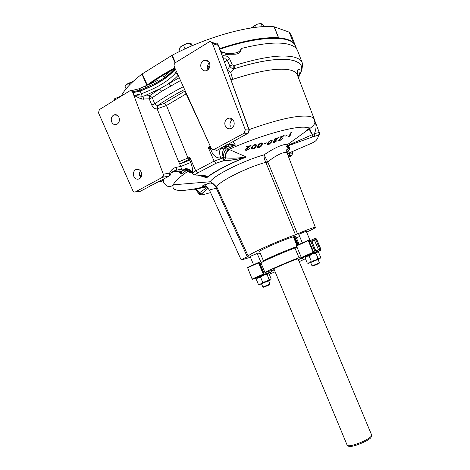<?xml version="1.0" encoding="UTF-8"?>
<svg xmlns="http://www.w3.org/2000/svg" width="470" height="470" viewBox="0 0 470 470"><rect width="100%" height="100%" fill="white"/><g stroke="black" fill="none" stroke-linecap="round" stroke-linejoin="round"><path stroke-width="0.7" d="M260.521 276.037L260.674 276.384M225.248 125.831C226.893 128.833 229.137 129.579 231.969 128.063C234.101 126.26 234.7 123.945 233.766 121.125C232.151 118.17 229.947 117.406 227.151 118.822C224.942 120.614 224.302 122.946 225.248 125.831M133.803 176.303C135.26 179.088 137.222 179.863 139.684 178.641C141.623 177.043 142.151 174.893 141.282 172.179C139.837 169.423 137.898 168.636 135.466 169.799C133.474 171.386 132.922 173.553 133.803 176.303M140.395 170.716C139.296 172.931 139.096 174.705 139.802 176.027L140.747 177.595M111.654 121.871C112.906 124.368 114.657 125.185 116.918 124.333C119.204 122.793 119.891 120.502 118.975 117.465C117.747 115.003 116.014 114.175 113.781 114.974C111.443 116.495 110.732 118.793 111.654 121.871M201.16 67.991C202.494 70.588 204.427 71.422 206.959 70.494C209.638 68.785 210.489 66.276 209.497 62.968C208.198 60.419 206.301 59.573 203.816 60.413C201.048 62.099 200.161 64.625 201.16 67.991M265.832 274.086L259.575 276.372L256.561 277.852L256.726 278.246M265.861 274.163L271.719 271.76L271.766 270.567M302.351 242.914L298.779 234.383L305.899 231.281L306.228 231.263L310.423 241.251M253.547 264.733L250.116 256.444L257.143 253.453L261.244 262.871M298.092 258.988L297.204 259.005C292.393 260.456 272.776 268.822 273.622 269.051L273.975 269.04M259.605 251.591L259.599 251.573C258.147 250.786 285.09 238.995 293.362 236.833L295.818 236.498L299.108 244.365M287.352 153.69L311.34 143.368C313.76 142.251 315.329 141.3 316.052 140.518C317.579 138.65 318.313 137.064 318.249 135.765L317.767 135.501L314.501 136.23L314.424 133.586L318.801 132.634L319.424 132.91L314.888 121.072C316.533 124.856 316.375 129.027 314.424 133.586L312.609 134.549C310.746 131.735 309.859 129.685 309.959 128.392L310.429 128.063C313.179 125.948 314.665 124.127 314.877 122.605L314.741 120.631M286.923 152.45C288.95 150.371 289.579 148.808 288.797 147.768L287.793 146.998L286.265 146.646L288.28 145.218L312.609 134.549L312.973 136.746L312.691 136.858L312.28 134.714C310.406 131.947 309.46 129.961 309.454 128.751L304.448 132.399L309.466 128.128L309.959 128.392L310.423 128.063L305.588 127.294C293.897 125.984 260.515 135.331 228.984 149.407L246.368 156.986L244.024 157.726C236.099 159.624 229.548 160.593 224.36 160.64L225.447 157.867C225.271 154.342 226.575 151.575 229.36 149.566M205.29 186.608C200.343 186.749 201.836 185.538 209.779 182.965L210.249 181.755C212.998 175.892 243.049 160.716 264.093 154.836C274.08 148.038 281.841 144.484 287.364 144.167L288.045 144.231L288.045 145.741L286.265 146.646L288.045 144.231L309.454 128.751M216.364 150.3L213.827 149.542M170.158 175.251L170.463 174.617L169.623 173.089C171.086 169.787 173.471 167.819 176.779 167.185L180.744 166.498L190.761 162.491C192.412 166.991 193.011 170.516 192.571 173.072L187.371 171.638L186.525 170.369L183.523 170.022C186.337 168.906 188.899 169.323 191.202 171.274M298.585 78.161L299.002 75.623C310.952 58.65 283.739 52.681 234.565 68.673L233.813 68.773L234.524 68.714L230.799 72.468L227.404 70.124L229.859 66.106L227.268 60.195L229.624 58.868C228.044 56.224 225.794 55.337 222.88 56.2L223.444 59.273M241.263 260.086L209.497 190.221C209.579 189.815 211.87 189.199 216.37 188.376L216.13 187.753L216.946 187.342L217.14 187.759L216.37 188.376L247.296 256.767C243.348 258.588 241.339 259.699 241.263 260.086L250.439 257.219M257.66 254.229L260.239 253.107M230.799 72.468L232.674 79.383L230.923 79.777M220.647 51.588L224.66 52.481L225.253 53.856C231.076 52.846 239.136 54.614 241.245 48.492C263.776 42.87 279.985 41.607 289.873 44.685C293.956 46.031 296.529 48.034 297.586 50.69L302.275 62.91C301.305 60.372 298.791 58.503 294.737 57.305C282.776 54.109 262.56 56.876 234.095 65.612L232.215 64.801L229.624 58.868M241.245 48.492C240.734 58.486 227.809 51.289 222.639 56.282L222.428 56.482M232.956 141.411L235.388 145.113L228.044 146.382L228.708 144.084L235.388 145.113L226.323 149.055L228.984 149.407C226.258 151.469 225.007 154.283 225.224 157.838L225.447 157.867C230.67 158.449 236.951 158.255 244.288 157.286L246.368 156.986C228.579 164.23 215.354 171.145 206.677 177.731L198.205 175.14M193.217 189.146L195.185 189.298L192.929 189.199L206.171 186.531M251.756 147.357C252.12 146.205 253.218 145.277 255.04 144.572L256.455 144.895L256.179 146.317C255.839 147.468 254.775 148.391 252.989 149.084L251.509 148.72L251.756 147.357M264.105 143.567L266.443 142.88L263.94 143.932L264.105 143.567M273.675 141.928L273.622 142.287L274.55 142.34L277.012 140.577L274.316 142.763L273 142.68L273.082 142.146L277.1 138.462L274.31 139.449L274.515 139.032L278.61 137.563L273.675 141.928L273.511 141.535M284.926 136.235L287.094 135.319L284.926 136.235M289.42 136.106L290.307 135.695L288.639 136.764L290.889 132.581L291.453 132.334L289.42 136.106L289.238 135.666M279.268 139.843L279.209 140.195L280.102 140.213L282.546 138.403L279.867 140.624L278.598 140.601L278.687 140.072L282.687 136.341L279.95 137.405L280.161 136.987L284.174 135.413L279.268 139.843L279.11 139.467M267.694 143.109L270.908 140.142L272.206 140.324L271.883 141.74L268.758 144.69L267.407 144.484L267.694 143.109M257.818 145.906C258.2 144.748 259.281 143.797 261.079 143.044L262.454 143.321L262.16 144.748C261.808 145.9 260.75 146.846 258.993 147.592L257.566 147.28L257.818 145.906M245.916 149.448L245.886 149.795L246.956 150.03L249.582 148.549L246.738 150.441L245.211 150.106L245.27 149.583L249.453 146.299L246.392 146.934L246.574 146.523L251.068 145.577L245.916 149.448L245.722 148.972M347.136 445.119L347.829 445.619C351.049 446.917 367.922 440.249 371.006 436.448L371.629 434.962L298.004 258.776M371.464 436.225L370.877 437.664C367.94 441.301 351.901 447.634 348.822 446.388L348.141 445.86M310.635 262.548L318.049 259.428L319.412 262.836L312.045 265.908L310.623 262.507M261.485 283.745L268.646 280.76M263.629 287.246L269.639 284.703L263.629 287.246M269.868 284.127L262.842 287.029L261.473 283.727M312.967 266.096L319.071 263.5L312.967 266.096M314.501 136.23L288.163 145.753L289.291 147.474L286.706 150.529M296.447 237.996L299.631 236.428M306.687 232.356L308.179 231.358C312.85 229.207 315.241 227.891 315.352 227.415C315.452 226.687 305.494 230.318 297.539 233.931L267.806 162.05L265.967 162.761L265.767 162.332L267.477 161.445L267.806 162.05C275.626 154.977 286.524 150.476 287.147 153.15L287.147 153.15C286.394 151.017 286.612 148.966 287.793 146.998L287.464 145.959L288.539 145.107M113.916 100.621L114.369 98.87L117.03 97.713C119.486 96.926 121.101 95.986 121.871 94.899C125.296 88.683 131.988 81.751 141.94 74.084L172.214 55.207C207.787 36.372 252.331 24.375 274.051 26.767L289.32 32.207L293.374 42.741L295.612 46.483M293.374 42.741L289.209 32.136M295.325 45.837L293.262 42.676M274.274 26.808L278.622 37.847C285.554 38.411 290.395 40.009 293.157 42.641M278.622 37.847C264.075 36.883 244.406 40.479 219.608 48.645M278.528 37.817L274.051 26.767M219.602 48.616C244.183 40.514 263.752 36.901 278.305 37.776M142.21 73.902L147.28 84.941C154.683 79.471 163.36 74.06 173.312 68.696M147.28 84.941L145.536 86.245M147.069 85.07L146.799 85.246L141.94 74.084M145.394 86.304L146.799 85.246M289.32 32.207L291.388 35.362L295.36 45.719M121.871 94.899L122.147 95.539M263.788 26.637L263.13 25.092L261.044 23.512L262.401 26.714M255.427 27.372L254.658 25.562L257.648 24.041L261.044 23.512M251.333 27.936L254.658 25.562M192.6 45.555L191.108 43.622L190.138 43.187L191.349 46.095M185.051 48.909L183.459 45.067L186.59 43.616L190.138 43.187M180.133 51.224L179.088 48.698L181.056 46.377L183.459 45.067M129.814 84.659L129.138 83.02L133.11 81.451M126.078 88.812L125.032 86.251L126.882 84.154L129.138 83.02M251.65 27.566L257.648 24.041L260.926 23.518M180.433 46.959L186.59 43.616L189.874 43.187M126.26 84.712L133.133 81.433M147.868 85.235C154.759 80.176 162.761 75.159 171.867 70.177M219.79 49.233C260.627 35.232 292.099 35.268 295.46 46.154L297.228 49.932M261.532 283.868L259.522 284.514L266.202 281.606L269.14 279.556L267.083 274.603L268.088 273.558M267.083 274.603L263.541 275.191L267.812 273.581L269.134 274.016L271.166 278.921L270.555 279.932L268.658 280.907M269.14 279.556L270.456 279.961L266.202 281.606L262.654 282.2L260.597 277.235L263.541 275.191L256.873 278.269M260.597 277.235L258.118 277.517L256.256 279.245L258.294 284.174L259.381 284.597M262.654 282.2L260.768 283.915L258.294 284.174M310.682 262.659L308.614 263.317L314.976 260.515L318.055 258.359L315.911 253.248L317.397 252.014M315.911 253.248L312.197 253.9L316.95 252.067L318.607 252.39L320.734 257.46L319.988 258.571L318.043 259.581M318.055 258.359L319.718 258.659L314.976 260.515L311.257 261.167L309.113 256.05L312.197 253.9L305.817 256.967M309.113 256.05L306.798 256.256L305.124 257.954L307.251 263.036L308.508 263.376M311.257 261.167L309.56 262.853L307.251 263.036M131.541 90.639L139.12 88.765L140.154 90.875C156.181 84.835 167.567 77.861 174.311 69.96L174.035 69.202C171.856 71.986 168.695 74.824 164.541 77.726L155.952 82.973L139.843 90.158L132.481 91.832L131.712 90.892L129.949 90.745L99.376 109.592L98.5 112.73L98.8 113.534L132.875 190.708C133.527 191.919 134.408 192.3 135.507 191.854L162.503 177.272L163.307 174.217L140.818 114.01L163.307 174.217M132.863 92.708L140.154 90.875L141.294 93.818C157.409 87.743 168.859 80.764 175.651 72.874L174.376 70.118C167.631 78.014 156.246 84.988 140.219 91.027L132.863 92.708L140.818 114.01M132.481 91.832L132.804 92.549M212.152 42.835L212.54 43.675L218.48 45.384L217.769 44.327L212.152 42.835L210.842 41.613L209.544 41.666L175.169 62.833L173.953 64.872L174.464 67.157L211.218 148.267C211.929 149.536 212.904 149.918 214.138 149.407L244.189 133.186L245.322 129.791L249 130.02L219.443 48.081M212.54 43.675L245.322 129.791M179.528 170.963L181.778 171.215L183.523 170.022L182.912 169.047L176.197 170.234L172.655 172.149L178.283 171.139L181.778 171.215L181.361 174.012L177.601 171.262M208.68 69.09L207.523 65.577M180.515 80.511L161.704 91.286L159.412 89.059L144.031 96.033L149.742 95.627L152.257 97.666L154.789 103.858L157.391 105.797L156.845 108.946C154.706 108.893 153.003 107.583 151.745 105.004L149.207 98.806L141.57 99.1L134.091 95.498L141.294 93.818L142.198 96.279L144.031 96.033L143.503 99.235M224.36 160.64L223.027 160.811L223.697 157.726L223.279 157.456L220.771 158.084C216.353 158.084 213.274 155.811 211.553 151.275L210.489 148.896L208.175 147.28L210.871 147.504M210.636 146.987L186.161 93.865L166.456 105.492L188.1 158.29L188.676 159.559L189.786 157.274L189.757 160.117L190.761 162.491M184.587 89.488C174.164 94.905 165.099 100.345 157.391 105.797L164.071 103.424L185.227 90.904M265.967 162.761L295.477 234.771C277.065 241.198 246.55 255.128 248.266 256.221L246.456 252.243L248.272 256.226L247.296 256.767M217.14 187.759L248.266 256.221M216.13 187.753C214.837 184.839 212.81 183.247 210.055 182.971C205.878 184.434 204.215 185.297 205.073 185.568C206.124 186.102 207.599 187.653 209.497 190.221L209.508 190.25M137.211 169.235L137.487 169.735M156.786 182.413L162.867 180.915M232.474 119.257L232.444 119.28C230.047 121.918 229.389 124.221 230.464 126.189M209.326 62.592C207.282 65.295 206.753 67.533 207.74 69.307M119.157 117.988L118.992 121.959M192.747 173.7L192.718 173.642C192.583 173.054 193.587 172.132 195.726 170.874L189.786 157.274L178.723 161.88L179.763 164.106L189.757 160.117L188.676 159.559L179.763 164.106L180.744 166.498C181.214 168.36 181.849 169.206 182.654 169.036L176.297 170.163L171.697 172.59M156.534 182.648L156.005 182.836M208.069 188.082L201.142 194.392L198.557 193.241L197.394 191.449M196.918 189.927L196.654 188.488M223.027 160.811L215.871 163.337L198.017 172.79C195.972 174.006 195.32 174.764 196.055 175.069L196.877 175.157C202.494 174.84 205.96 175.439 207.282 176.943L206.677 177.731L206.453 177.09C205.519 176.156 203.821 175.527 201.36 175.204M139.414 173.783L140.242 175.551L139.743 175.862M295.477 234.771L297.539 233.931M177.836 74.601L175.651 72.874L176.397 71.428M175.128 68.632L174.376 70.118L175.057 68.473M174.758 67.809L174.035 69.202L174.411 67.046M178.177 75.347L177.918 74.777M161.704 91.286L152.257 97.666L149.207 98.806L149.742 95.627L159.412 89.059L179.24 77.691M130.918 90.563L132.622 91.82L134.091 95.498L142.198 96.279L141.57 99.1M169.57 175.845L170.463 174.617C170.786 172.649 172.731 171.168 176.297 170.163L176.779 167.185M214.138 149.407L216.782 150.482L223.879 146.452M219.984 148.761L225.165 147.662L226.323 149.055C224.302 151.44 223.285 154.236 223.279 157.456C221.981 153.414 222.498 150.23 224.836 147.909L228.044 146.382L224.501 146.299C224.695 146.758 225.905 146.763 228.126 146.311L228.555 146.258M164.071 103.424L166.456 105.492L156.845 108.946M210.29 146.229L208.175 147.28L214.091 161.11L223.697 157.726L225.224 157.838L224.407 160.511L215.812 163.325L214.091 161.11L195.726 170.874L197.905 172.796C194.11 175.239 195.767 174.47 194.51 174.822C193.711 174.705 193.111 174.311 192.718 173.642L192.6 173.377M186.49 93.683L186.161 93.865L184.311 91.433M234.095 65.612L234.524 68.714C283.633 52.74 310.852 58.674 298.955 75.623L297.816 76.152M233.79 65.677L233.813 68.773C232.068 68.667 230.746 67.774 229.859 66.106L232.215 64.801M191.331 171.397L186.525 170.369L181.361 174.012L179.487 170.968M221.311 53.421L224.66 52.481L221.018 52.617M218.48 45.384L219.508 48.24L217.769 44.327L211.8 42.271M219.531 48.345L219.889 49.515L219.561 49.262M249.288 130.172L249 130.02L248.16 133.198L249.288 130.172L219.889 49.515M213.045 183.547C208.962 182.442 210.83 183.194 210.055 182.971L213.057 183.553L216.946 187.342C215.107 183.547 245.469 167.808 265.767 162.332C264.351 159.183 263.793 156.686 264.093 154.836L267.477 161.445M312.679 136.893L288.004 145.788M220.771 158.084C219.326 154.013 219.232 150.958 220.483 148.919L220.277 148.602M210.889 147.545L210.489 148.896L211.318 148.467M187.765 171.773L189.157 171.38L191.601 171.673M192.929 189.199L184.845 190.315C175.563 191.073 171.697 189.246 173.266 184.822C174.687 181.52 179.393 177.125 187.371 171.638L188.911 171.245L191.643 171.72M192.577 173.33C189.962 170.099 188.335 168.677 187.695 169.077L185.562 168.577C188.787 168.736 191.126 170.234 192.571 173.072M198.422 193.722L197.559 191.825C197.606 191.296 196.812 190.462 195.185 189.298C196.995 189.839 198.346 191.043 199.233 192.917L207.299 187.354M198.557 193.241L199.233 192.917L201.377 193.993L200.778 194.48C200.15 195.032 199.356 194.768 198.405 193.687L198.557 193.241M206.73 186.901L195.309 189.222C197.118 189.733 198.475 190.938 199.38 192.835L201.589 193.94M206.453 177.09L207.282 176.943C215.707 170.822 227.95 164.412 244.024 157.726L244.288 157.286M196.055 175.069L193.517 174.54M201.695 193.857L201.501 193.899C205.372 190.708 207.505 188.711 207.91 187.918M170.604 85.928L168.53 83.548C172.525 80.799 175.674 78.09 177.995 75.429L178.306 75.641M183.324 86.703C172.355 92.396 162.843 98.112 154.789 103.858L151.745 105.004M209.861 66.405L207.805 66.822M297.921 76.422L299.179 75.552L300.195 73.479M223.291 58.844L222.192 55.83M224.572 62.369L227.268 60.195C226.334 58.797 225.089 58.48 223.532 59.244L223.456 59.302M209.937 65.765L209.955 65.424M206.042 60.095L206.348 60.971M222.88 56.2L222.157 55.742M164.541 77.726L165.105 75.658L173.9 68.044M155.952 82.973L156.075 81.198L157.885 80.176M279.744 140.324L279.867 140.624M274.186 142.445L274.316 142.763M276.977 138.162L277.1 138.462M271.683 140.013L271.513 140.448M271.619 141.123L271.883 141.74M268.617 144.361L268.758 144.69M268.928 144.29L271.308 141.928L271.619 140.695L270.702 140.542L269.034 141.728L268.017 144.137L268.928 144.29M268.07 142.416L268.276 142.915M268.893 141.394L269.034 141.728M261.96 142.968L261.778 143.462M261.866 144.055L262.16 144.748M258.847 147.245L258.993 147.592M258.036 146.581L257.578 146.558M259.158 147.186L261.567 144.901L261.849 143.661L260.874 143.444L259.176 144.566L258.195 146.957L259.158 147.186M258.2 145.201L258.43 145.741M259.023 144.214L259.176 144.566M260.75 143.15L260.874 143.444M255.974 144.525L255.792 145.036M255.874 145.588L256.179 146.317M252.842 148.732L252.989 149.084M252.002 148.062L251.515 148.009M253.148 148.685L255.574 146.458L255.845 145.224L254.84 144.971L253.118 146.053L252.155 148.42L253.148 148.685M252.137 146.646L252.372 147.21M252.96 145.682L253.118 146.053M254.711 144.666L254.84 144.971M246.586 150.077L246.738 150.441M249.306 145.959L249.453 146.299M315.123 250.933L313.32 251.503L315.123 250.933M309.078 241.809L311.598 240.963M259.475 263.929L261.062 263.141C259.887 262.607 281.935 252.748 294.949 248.031L296.893 247.243M274.204 269.586L264.992 272.629C263.911 272.312 286.036 262.595 298.996 257.719L300.941 256.925M261.062 263.141L264.992 272.629M303.068 257.349L298.321 259.54M320.188 249.37L318.443 249.917L320.188 249.37M311.892 241.439L316.727 239.553M259.745 276.789L259.575 276.372M271.719 271.76L263.459 274.48L258.518 262.889L258.535 262.507L259.793 262.137L260.204 263.141L259.264 263.417L263.564 273.311M256.579 277.935L252.419 279.321L252.12 279.039L247.508 267.436L258.518 262.513M259.311 263.541L260.204 263.141M261.091 262.507L263.652 261.367M309.172 255.181L308.996 254.752L317.244 251.556L317.42 251.961M309.019 254.822L307.738 255.627M316.187 239.659L316.046 239.324L315.235 239.547L314.812 238.531L315.916 238.237L316.586 239.547M315.041 250.968L318.443 249.917M320.628 249.165L320.951 250.281L313.284 252.672L308.138 240.329L309.266 240.023L309.701 241.057L308.855 241.286L313.32 251.503M307.427 255.962L301.458 257.848L296.364 245.593L308.126 240.334M311.745 241.098L315.235 239.547M311.798 241.216L316.046 239.324M308.907 241.41L309.701 241.057M310.153 240.611L314.812 238.531M291.899 151.616L290.014 153.114L292.646 153.197L292.04 151.557M288.692 157.227L291.512 155.793L288.151 155.799M287.405 153.831L290.014 153.114L289.062 155.811M292.017 151.569L292.463 153.12L291.752 155.646L292.646 153.197M304.26 256.967L303.232 257.472L302.463 258.905L303.45 259.651L304.131 259.322M293.445 236.815L296.999 245.311M191.549 171.427L190.221 171.738M249.088 129.614C277 119.65 296.664 115.185 308.079 116.219C311.634 116.66 313.737 117.723 314.389 119.421L297.34 74.912C296.476 72.65 294.132 71.029 290.307 70.059C278.798 67.51 259.587 70.618 232.674 79.383M318.854 135.378L318.208 136.517M172.214 55.207L175.422 62.675M175.046 62.915L171.826 55.425M117.371 98.489L117.03 97.713M114.874 100.028L114.369 98.87M115.544 98.142L116.055 99.299M148.209 85.082C154.971 80.147 162.779 75.253 171.638 70.388M172.966 185.674L172.249 185.662M163.836 182.953L163.466 182.243L163.648 179.146M163.519 174.188L169.623 173.089L169.159 176.086L163.055 177.208L163.519 174.188M178.723 161.88L157.145 108.923L157.685 105.773M141.047 177.12L140.242 175.551L141.711 174.746M222.862 147.21L247.872 133.38L244.189 133.186M135.507 191.854L139.884 191.513L169.047 176.168L162.503 177.272M162.32 177.378L162.949 177.29M149.683 186.238L151.986 184.998M201.142 194.392C200.743 194.997 201.489 195.062 203.375 194.598L210.578 192.6M289.291 147.474C290.113 148.602 289.338 150.318 286.97 152.621M203.904 60.436L204.579 60.16M248.307 133.104L244.476 132.998M163.413 179.199L163.901 178.935M139.884 191.513L140.395 191.237M158.889 181.285L159.377 181.026M226.781 144.737L226.352 144.966M224.19 160.652L224.595 160.493C229.742 160.464 236.24 159.518 244.083 157.667L244.547 157.544C227.921 164.429 215.419 170.998 207.029 177.243L200.479 175.169M215.871 163.337L198.017 172.79M318.249 135.765L319.512 133.221M312.95 136.788L318.067 135.313C319.001 135.431 319.453 134.632 319.424 132.91M203.375 194.598L202.852 194.727M131.712 90.892L130.742 90.569M247.62 147.562L247.749 147.88M263.57 261.138L263.564 261.126C262.266 260.591 287.628 249.541 296.67 246.721M293.65 236.809L297.175 245.228M293.597 236.821L297.128 245.252M293.362 236.833L296.923 245.34M311.581 240.922L315.658 250.645M310.67 241.169L314.765 250.921M309.301 241.709L313.396 251.468M294.949 248.031L298.996 257.719M259.986 263.699L263.911 273.158M294.714 236.498L298.18 244.782M294.596 236.528L298.068 244.829M294.038 236.71L297.534 245.07M293.938 236.739L297.445 245.111M316.71 239.512L320.728 249.082M315.834 239.753L319.859 249.347M314.489 240.282L318.519 249.881M247.484 267.818L258.518 262.889M252.12 279.039L263.2 274.192M252.419 279.321L263.494 274.474M296.364 245.975L308.144 240.711M301.205 257.548L313.032 252.367M301.487 257.848L313.32 252.672M317.391 251.838L320.951 250.281M291.77 155.635L288.087 155.623M299.208 261.661L305.43 258.694M271.795 270.843L274.298 269.821M265.767 273.922L265.903 274.257M269.04 258.018L269.31 258.67M122.282 166.721L119.703 160.875M213.057 183.553L210.249 181.755L173.266 184.822C172.126 186.067 170.575 186.59 168.601 186.396C167.643 187.178 162.514 182.013 163.466 182.243L162.303 179.658M348.822 446.388L347.829 445.619M269.639 284.703L269.892 284.08M268.605 280.766L269.968 284.068M319.071 263.5L319.324 262.853M312.767 266.126L312.127 265.856M263.529 287.24L262.912 286.976M298.385 259.687L302.574 257.777M259.522 284.514L258.582 284.209M308.614 263.317L308.032 263.124M371.37 437.006L371.523 435.761M273.887 268.822L347.148 445.149M314.888 121.078L314.877 122.605L314.389 119.421M315.352 227.415L287.147 153.15M179.434 170.974L179.693 171.221C180.927 171.709 181.632 171.773 181.814 171.415L183.917 169.964C186.572 169.153 188.987 169.588 191.149 171.256L188.911 171.245L192.189 172.402M228.549 146.258L224.836 147.909L219.649 148.943M297.833 76.193L298.397 75.84C299.813 73.496 300.348 71.534 299.995 69.96C298.961 69.202 296.805 67.95 297.34 74.912M218.062 44.503L217.064 43.428M302.275 62.91C302.533 65.477 302.515 66.975 302.21 67.41C302.169 67.075 302.345 70.212 299.179 75.552L298.767 78.637M164.441 76.122L163.636 76.657M155.699 81.398L139.185 88.742M278.974 139.637L279.209 140.195M273.375 141.693L273.622 142.287M267.642 143.227L268.012 144.12M271.343 140.031L271.619 140.695M257.789 145.982L258.189 146.946M261.549 142.956L261.849 143.661M251.732 147.41L252.149 148.403M255.539 144.496L255.839 145.212M245.593 149.102L245.886 149.795M263.67 261.414L259.599 251.573M311.669 240.91L315.746 250.628M316.792 239.506L320.81 249.065M293.738 247.725L294.014 248.377M307.668 255.451L307.809 255.792M269.222 274.233L275.126 271.813M252.378 279.321L263.459 274.48M301.458 257.848L313.284 252.672M208.533 61.447L203.816 60.413M117.2 115.232L113.781 114.974M139.132 169.682L135.466 169.799M232.444 119.28L227.151 118.822"/></g></svg>
